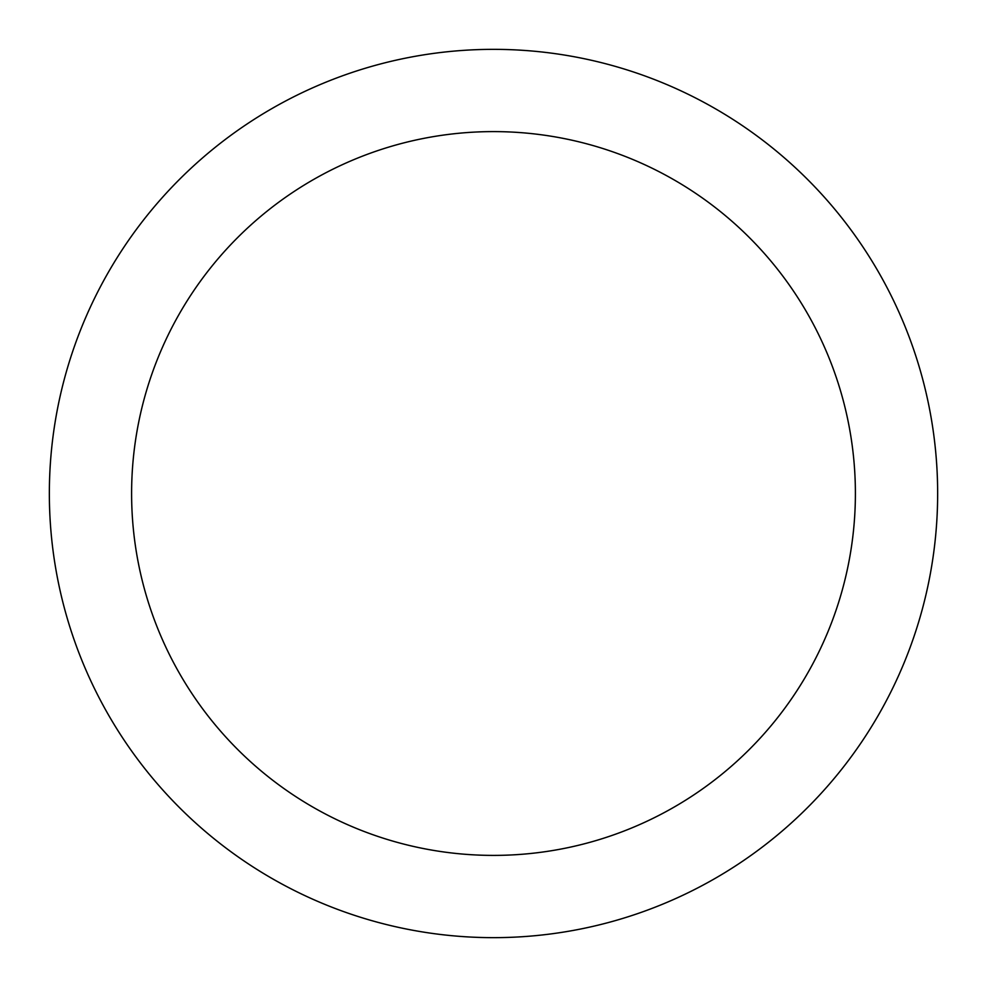 <?xml version="1.0" encoding="UTF-8"?>
<svg xmlns="http://www.w3.org/2000/svg" width="987" height="987" viewBox="0 0 987 987"><rect width="100%" height="100%" fill="white"/><g stroke="black" fill="none" stroke-linecap="round" stroke-linejoin="round"><path stroke-width="1.48" d="M937.65 493.5A444.15 444.15 0 0 0 493.5 49.35A444.15 444.15 0 0 0 49.35 493.5A444.15 444.15 0 0 0 493.5 937.65A444.15 444.15 0 0 0 937.65 493.5A444.15 444.15 0 0 0 493.5 49.35A444.15 444.15 0 0 0 49.35 493.5A444.15 444.15 0 0 0 493.5 937.65A444.15 444.15 0 0 0 937.65 493.5M131.604 493.5A361.896 361.896 0 0 1 493.5 131.604A361.896 361.896 0 0 1 855.396 493.5A361.896 361.896 0 0 1 493.5 855.396A361.896 361.896 0 0 1 131.604 493.5"/></g></svg>
